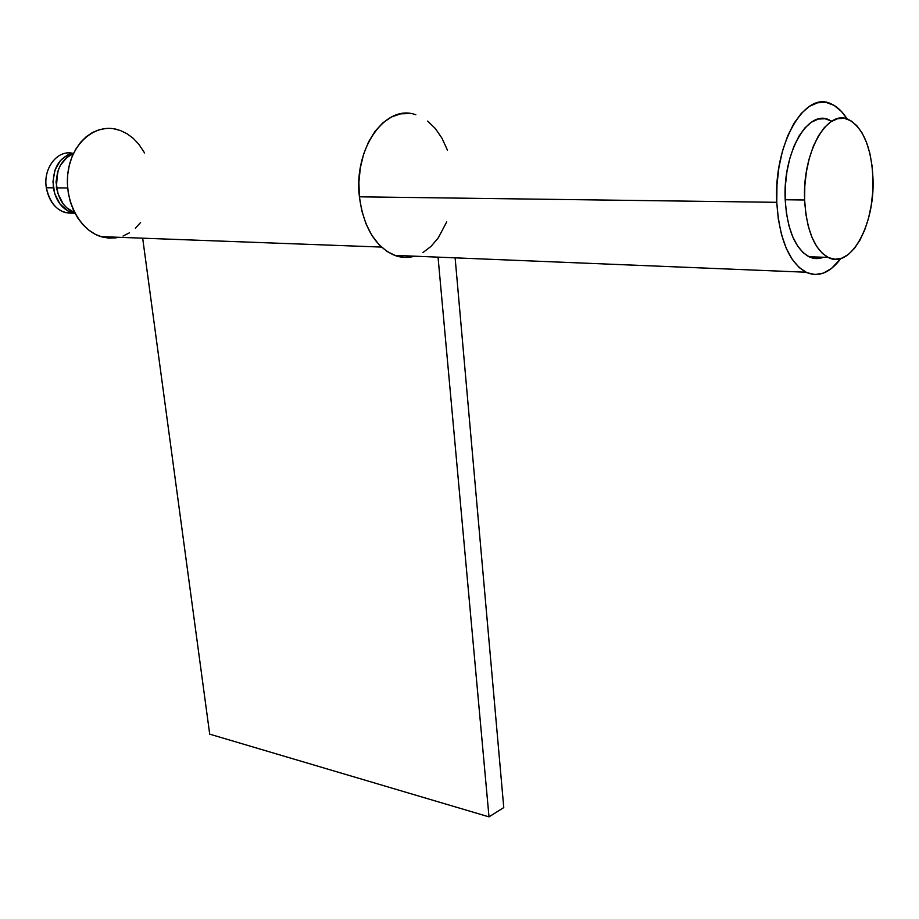 <?xml version="1.0" encoding="UTF-8"?>
<svg xmlns="http://www.w3.org/2000/svg" width="919" height="919" viewBox="0 0 919 919"><rect width="100%" height="100%" fill="white"/><g stroke="black" fill="none" stroke-linecap="round" stroke-linejoin="round"><path stroke-width="1.38" d="M415.825 114.783C385.647 103.296 353.39 148.591 359.398 196.815C363.614 227.372 375.354 246.889 394.619 255.367C401.281 257.802 407.933 258.078 414.595 256.194L404.957 257.423L395.79 255.781L386.956 251.415L378.835 244.454L371.736 235.126L365.98 223.765L361.799 210.83L359.398 196.815L776.773 202.318L359.398 196.815L358.892 182.307L360.317 167.913L363.591 154.231L368.599 141.836L375.101 131.233L382.844 122.836L391.471 116.977L400.638 113.841L409.966 113.531M840.908 258.469C829.96 273.046 818.301 277.63 805.929 272.219C788.973 262.329 779.255 239.032 776.773 202.318L778.324 219.147L781.518 234.655L786.216 248.233L792.212 259.342L799.22 267.578L806.951 272.69L815.107 274.54L823.355 273.115L831.396 268.543L840.908 258.469M847.18 119.045L841.609 111.624L834.176 105.444L826.112 102.423L817.715 102.733L809.329 106.42L801.288 113.405L793.924 123.445L787.56 136.173L782.471 151.084L778.887 167.545L776.969 184.868L776.773 202.318C773.465 144.237 804.814 89.867 831.304 103.973C837.266 106.627 842.562 111.659 847.18 119.045M422.935 252.576L431.08 246.338L438.271 237.883L446.703 221.893M447.45 150.188L441.97 138.195L435.388 128.603L427.668 121.09M438.041 257.148L489 816.865L503.761 807.583L455.123 257.848L503.761 807.583L489 816.865L209.704 734.155L142.675 238.182L209.704 734.155L489 816.865L438.041 257.148M144.582 152.945L138.723 144.088L133.209 138.309L127.029 133.726L120.366 130.498L113.393 128.706M106.282 128.442L99.263 129.705L92.509 132.485L86.237 136.724L80.619 142.307L75.829 149.073L72.015 156.839L69.281 165.374L67.73 174.438L67.397 183.754L68.293 193.036L70.384 202.042L73.6 210.485L77.851 218.125L82.986 224.764L88.879 230.209L95.323 234.311L102.158 236.987L109.189 238.17M116.196 237.849L108.683 238.136L100.952 236.631C79.298 230.06 63.687 199.745 68.144 171.21C72.314 142.583 95.369 123.468 117.104 129.464M123.02 236.034L129.464 232.806M135.357 228.257L140.561 222.524M831.626 121.101L825.067 118.735L818.255 119.079L811.477 122.147L804.975 127.856L799.048 136.035L793.924 146.351L789.823 158.401L786.94 171.692L785.377 185.672L785.205 199.756L804.619 199.986C802.126 152.554 827.433 108.051 848.834 119.688C863.469 128.2 871.522 147.936 873.004 178.883C874.957 225.235 850.351 269.726 828.065 257.4C814.314 249.279 806.503 230.141 804.619 199.986L785.205 199.756C787.181 229.67 795.107 248.67 808.973 256.746C813.752 259.02 818.599 259.192 823.527 257.251L822.838 257.504M56.668 187.867C59.011 200.468 64.996 208.705 74.634 212.599L66.811 207.901L63.181 203.926L58 193.702L56.668 187.867L67.65 187.981L56.668 187.867L56.266 181.836L58.242 170.176L60.562 165.018L67.363 157.023L73.325 153.818C60.872 159.481 55.324 170.831 56.668 187.867M56.369 187.258L58.092 193.966L56.013 182.008L57.575 172.347L56.369 187.258M46.329 187.763C48.787 200.71 55.048 208.981 65.088 212.599L73.692 213.174C59.517 213.84 50.396 205.362 46.329 187.763C42.975 168.453 57.196 149.843 72.348 153.22C57.196 149.843 42.975 168.453 46.329 187.763L53.371 187.832L46.329 187.763M75.059 213.415L72.119 212.771C62.078 209.141 55.818 200.824 53.371 187.832C52.222 168.522 59 156.908 73.715 153.002L68.27 154.53L60.332 160.584L54.933 170.176L52.957 181.813L54.703 193.656L59.884 203.857L67.661 210.842L75.059 213.415M829.593 120.067C807.985 108.534 782.597 152.68 785.205 199.756L786.434 213.357L788.996 225.913L792.764 236.941L797.589 245.993L803.24 252.759L809.513 256.998L816.129 258.584M804.619 199.986L804.814 185.787L806.4 171.704L809.294 158.309L813.384 146.167L818.496 135.771L824.4 127.534L830.856 121.779L837.6 118.689L844.354 118.344L850.845 120.734L856.853 125.708L862.137 133.037L866.525 142.411L869.868 153.462L872.039 165.776L873.004 178.883L872.717 192.324L871.201 205.626L868.501 218.308L864.722 229.934L859.989 240.077L854.463 248.371L848.329 254.483L841.815 258.17L835.153 259.25L828.593 257.653L822.39 253.391L816.796 246.579L812.028 237.458L808.318 226.35L805.802 213.69L804.619 199.986M394.619 255.367L805.929 272.219M381.465 247.073L100.952 236.631M808.973 256.746L828.065 257.4M65.088 212.599L72.119 212.771"/></g></svg>
